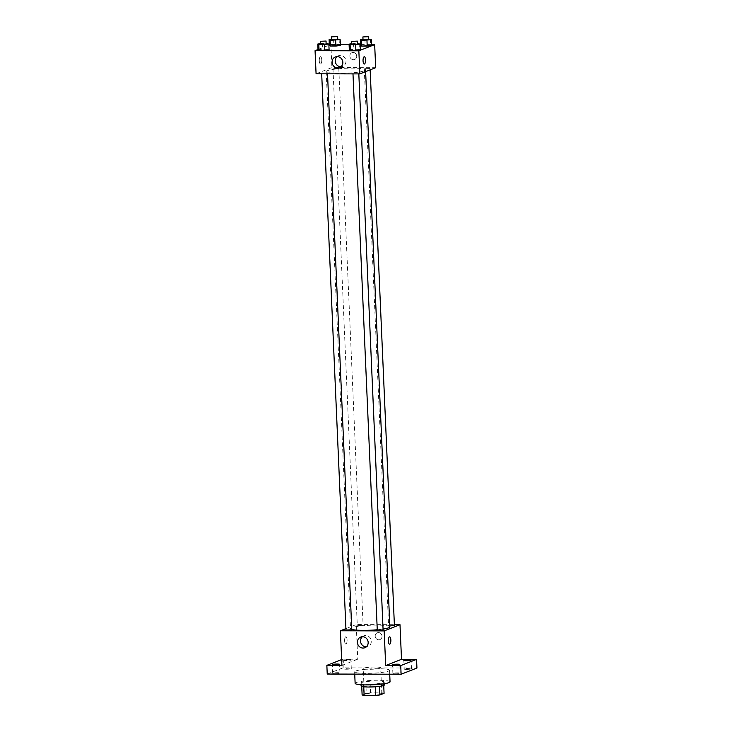 <?xml version="1.0" encoding="UTF-8"?>
<svg xmlns="http://www.w3.org/2000/svg" width="732" height="732" viewBox="0 0 732 732"><rect width="100%" height="100%" fill="white"/><g stroke="black" fill="none" stroke-linecap="round" stroke-linejoin="round"><path stroke-width="0.55" stroke-dasharray="3.66 2.75" d="M380.164 668.17A8.738 1.098 -2.5 0 0 380.686 667.767A8.738 1.098 -2.5 0 0 371.911 667.053A8.738 1.098 -2.5 0 0 363.228 668.526A8.738 1.098 -2.5 0 0 370.474 669.295A8.738 1.098 -2.5 0 0 380.164 668.17M381.299 694.146A8.738 1.098 -2.5 0 0 381.82 693.744A8.738 1.098 -2.5 0 0 373.046 693.021A8.738 1.098 -2.5 0 0 364.362 694.503A8.738 1.098 -2.5 0 0 371.609 695.272A8.738 1.098 -2.5 0 0 381.299 694.146M362.12 694.915L366.284 693.286A11.273 1.418 -2.5 0 1 370.548 692.847L382.067 692.875A11.273 1.418 -2.5 0 1 384.071 693.332M370.548 692.847L370.172 684.191L381.692 684.219L382.067 692.875M383.724 685.472L383.687 684.676L379.524 686.36M383.687 684.676A11.273 1.418 -2.5 0 0 381.692 684.219M370.172 684.191A11.273 1.418 -2.5 0 0 365.909 684.621L366.284 693.286M379.524 686.305A11.273 1.418 -2.5 0 1 375.26 686.744L363.74 686.707A11.273 1.418 -2.5 0 1 361.745 686.259L365.909 684.621M361.077 685.976A11.648 1.464 177.5 0 1 376.669 683.917A11.648 1.464 177.5 0 1 384.355 684.96M376.55 681.025A11.648 1.464 -2.5 0 0 360.949 683.084A11.648 1.464 -2.5 0 0 370.612 684.109A11.648 1.464 -2.5 0 0 383.531 682.608A11.648 1.464 -2.5 0 0 384.227 682.068A11.648 1.464 -2.5 0 0 376.55 681.025M390.046 681.821A17.477 2.205 -2.5 0 0 372.497 680.385A17.477 2.205 -2.5 0 0 355.13 683.34M388.5 671.079A17.477 2.205 -2.5 0 0 389.543 670.274A17.477 2.205 -2.5 0 0 371.993 668.838A17.477 2.205 -2.5 0 0 354.627 671.802A17.477 2.205 -2.5 0 0 369.12 673.33A17.477 2.205 -2.5 0 0 388.5 671.079M335.091 673.66A3.642 0.458 -2.5 0 0 339.968 673.019A3.642 0.458 -2.5 0 0 336.308 672.717A3.642 0.458 -2.5 0 0 332.694 673.33A3.642 0.458 -2.5 0 0 335.091 673.66M395.289 673.815A3.642 0.458 -2.5 0 0 400.157 673.175A3.642 0.458 -2.5 0 0 396.506 672.873A3.642 0.458 -2.5 0 0 392.883 673.495A3.642 0.458 -2.5 0 0 395.289 673.815M406.599 669.387A3.642 0.458 -2.5 0 0 411.476 668.737A3.642 0.458 -2.5 0 0 407.815 668.435A3.642 0.458 -2.5 0 0 404.201 669.057A3.642 0.458 -2.5 0 0 406.599 669.387M346.41 669.222A3.642 0.458 -2.5 0 0 351.287 668.581A3.642 0.458 -2.5 0 0 347.627 668.279A3.642 0.458 -2.5 0 0 344.013 668.892A3.642 0.458 -2.5 0 0 346.41 669.222M327.231 674.044L343.061 667.831L416.938 668.032M341.652 659.578L342.686 659.175L343.061 667.831M342.686 659.175L357.738 659.212L356.219 624.579L394.383 624.689M382.031 636.199A3.642 3.386 -111.4 0 0 377.282 632.796A3.642 3.386 -111.4 0 0 375.461 637.426A3.642 3.386 -111.4 0 0 382.031 636.199A3.642 3.386 -111.4 0 0 377.282 632.796A3.642 3.386 -111.4 0 0 375.461 637.426A3.642 3.386 -111.4 0 0 382.031 636.199M348.505 659.596A3.642 0.458 177.5 0 1 350.903 659.916A3.642 0.458 177.5 0 1 346.035 660.566A3.642 0.458 177.5 0 1 343.637 660.237A3.642 0.458 177.5 0 1 348.505 659.596M341.908 665.425L357.738 659.212M389.863 626.885A19.682 2.48 -2.5 0 0 370.09 625.265A19.682 2.48 -2.5 0 0 350.527 628.605A19.682 2.48 -2.5 0 0 351.781 629.41M377.264 629.758A19.682 2.48 -2.5 0 0 383.065 629.072M345.916 628.623L356.219 624.579M351.799 629.794L345.98 630.051M394.411 625.439L389.817 625.942M362.944 625.494L357.298 625.613L362.944 625.494M377.273 630.133L383.092 629.877M345.998 644.004A3.642 1.244 90.2 0 0 347.087 640.152A3.642 1.244 90.2 0 0 345.852 636.758A3.642 1.244 90.2 0 0 344.598 640.39A3.642 1.244 90.2 0 0 345.833 644.032A3.642 1.244 90.2 0 0 345.998 644.004A3.642 1.244 90.2 0 0 347.087 640.152A3.642 1.244 90.2 0 0 345.852 636.758A3.642 1.244 90.2 0 0 344.598 640.39A3.642 1.244 90.2 0 0 345.833 644.032A3.642 1.244 90.2 0 0 346.007 644.004M389.607 644.151L389.607 644.151A3.642 1.244 -89.8 0 1 388.372 640.756A3.642 1.244 -89.8 0 1 389.461 636.904A3.642 1.244 -89.8 0 1 389.625 636.867L389.625 636.867M362.367 636.721A5.728 5.334 68.6 0 1 371.289 641.177A5.728 5.334 68.6 0 1 366.329 646.841M364.371 70.784A19.682 2.48 -2.5 0 0 365.543 69.879A19.682 2.48 -2.5 0 0 345.769 68.259A19.682 2.48 -2.5 0 0 326.207 71.59A19.682 2.48 -2.5 0 0 342.53 73.328A19.682 2.48 -2.5 0 0 364.371 70.784M353.135 72.99L358.772 72.871L353.135 72.99M338.623 68.479L332.978 68.598L338.623 68.479M369.916 68.561L364.271 68.68L369.916 68.561M327.305 72.916L321.659 73.035L327.305 72.916M316.078 73.776L331.898 67.573L375.681 67.692M329.336 45.091L330.891 44.487L331.898 67.573M330.891 44.487L340.362 44.506M349.1 44.533L360.153 44.561M360.611 44.561L371.664 44.597M356.704 56.099A3.642 3.386 -111.4 0 0 351.955 52.695A3.642 3.386 -111.4 0 0 350.134 57.325A3.642 3.386 -111.4 0 0 356.704 56.099A3.642 3.386 -111.4 0 0 351.955 52.695A3.642 3.386 -111.4 0 0 350.125 57.325A3.642 3.386 -111.4 0 0 356.704 56.099M318.027 49.803L322.528 49.136L328.055 49.154L329.089 49.84L328.055 49.154L322.528 49.136L318.027 49.803M360.647 45.457L365.14 44.78L370.667 44.798L371.7 45.485L370.667 44.798L365.14 44.78L360.647 45.457M318.017 49.529L328.888 45.274M329.345 45.375L333.847 44.698L339.373 44.716L340.407 45.402L339.373 44.716L333.847 44.698L329.345 45.375M349.329 49.895L353.821 49.218L359.357 49.236L360.391 49.922L359.357 49.236L353.821 49.218L349.329 49.895M320.671 63.904A3.642 1.244 90.2 0 0 321.76 60.051A3.642 1.244 90.2 0 0 320.525 56.657A3.642 1.244 90.2 0 0 319.271 60.289A3.642 1.244 90.2 0 0 320.506 63.931A3.642 1.244 90.2 0 0 320.671 63.904A3.642 1.244 90.2 0 0 321.76 60.051A3.642 1.244 90.2 0 0 320.525 56.657A3.642 1.244 90.2 0 0 319.271 60.289A3.642 1.244 90.2 0 0 320.506 63.931A3.642 1.244 90.2 0 0 320.68 63.904M364.28 64.05L364.28 64.05A3.642 1.244 -89.8 0 1 363.045 60.655A3.642 1.244 -89.8 0 1 364.133 56.803A3.642 1.244 -89.8 0 1 364.298 56.776L364.298 56.776M337.04 56.62A5.728 5.334 68.6 0 1 345.962 61.085A5.728 5.334 68.6 0 1 341.002 66.74M351.671 43.728L357.49 43.462M357.518 44.002L351.699 44.259M353.574 43.444L353.821 49.218M359.101 43.462L359.357 49.236M320.378 43.646L326.188 43.371M326.216 43.92L320.396 44.176M322.272 43.362L322.528 49.136M327.799 43.38L328.055 49.154M362.99 39.29L368.809 39.025M368.837 39.574L363.017 39.821M364.893 39.006L365.14 44.78M370.419 39.025L370.667 44.798M331.688 39.208L337.507 38.933M337.534 39.482L331.715 39.738M333.591 38.924L333.847 44.698M339.117 38.942L339.373 44.716M381.82 693.744L380.686 667.767M364.362 694.503L363.228 668.526M360.949 683.084L361.022 684.731M384.227 682.068L384.3 683.715M354.627 671.802L354.727 674.117M389.543 670.274L389.717 674.209M351.287 668.581L350.903 659.916M344.013 668.892L343.637 660.237M411.476 668.737L411.1 660.081M404.201 669.057L403.826 660.401M400.157 673.175L399.782 664.519M392.883 673.495L392.508 664.839M339.968 673.019L339.593 664.354M332.694 673.33L332.319 664.674M363.822 635.833L360.693 637.06M368.004 646.493L364.875 647.719M326.207 71.59L350.527 628.605M365.543 69.879L365.616 71.635M358.817 73.895L358.772 72.871M352.989 73.877L352.961 73.118M332.978 68.598L357.298 625.613M338.797 68.351L363.109 625.357M364.271 68.68L388.591 625.695M370.09 68.433L370.154 69.851M321.659 73.035L321.687 73.795M327.478 72.788L327.524 73.813M338.495 55.733L335.366 56.959M342.677 66.402L339.547 67.628"/><path stroke-width="1.1" d="M375.26 686.79L375.635 695.4L364.124 695.373A11.273 1.418 -2.5 0 1 362.12 694.915L361.745 686.433M383.724 685.472L384.071 693.332L379.899 694.961A11.273 1.418 -2.5 0 1 375.635 695.4M379.524 686.36L379.899 694.961M384.3 683.715L384.355 684.96A11.648 1.464 177.5 0 1 372.78 686.936A11.648 1.464 177.5 0 1 361.077 685.976L361.022 684.731M363.749 686.79L364.124 695.373M354.727 674.117L355.13 683.34A17.477 2.205 -2.5 0 0 369.623 684.878A17.477 2.205 -2.5 0 0 389.003 682.627A17.477 2.205 -2.5 0 0 390.046 681.821L389.717 674.209M394.383 624.689L399.992 624.698L401.511 659.331L416.554 659.376L416.938 668.032L401.109 674.236L327.231 674.044L326.856 665.379L341.652 659.578M408.694 659.752A3.642 0.458 177.5 0 1 411.1 660.081A3.642 0.458 177.5 0 1 406.223 660.721A3.642 0.458 177.5 0 1 403.826 660.401A3.642 0.458 177.5 0 1 408.694 659.752M397.385 664.189A3.642 0.458 177.5 0 1 399.782 664.519A3.642 0.458 177.5 0 1 394.905 665.159A3.642 0.458 177.5 0 1 392.508 664.839A3.642 0.458 177.5 0 1 397.385 664.189M401.511 659.331L385.682 665.534L400.724 665.58L401.109 674.236M416.554 659.376L400.724 665.58M399.992 624.698L384.172 630.902L385.682 665.534M384.172 630.902L340.389 630.792L341.908 665.425L326.856 665.379M368.169 642.403A5.728 5.334 68.6 0 1 357.82 644.334A5.728 5.334 68.6 0 1 360.693 637.06A5.728 5.334 68.6 0 1 368.169 642.403M337.187 664.034A3.642 0.458 177.5 0 1 339.593 664.354A3.642 0.458 177.5 0 1 334.716 665.004A3.642 0.458 177.5 0 1 332.319 664.674A3.642 0.458 177.5 0 1 337.187 664.034M383.065 629.072A19.682 2.48 -2.5 0 0 388.692 627.791A19.682 2.48 -2.5 0 0 389.863 626.885L365.616 71.635M351.781 629.41A19.682 2.48 -2.5 0 0 377.264 629.758M340.389 630.792L345.916 628.623M321.687 73.795L345.98 630.051L351.799 629.794L327.524 73.813M389.817 625.942L394.411 625.439L370.154 69.851M358.817 73.895L383.092 629.877L377.273 630.133L352.989 73.877M389.461 636.904A3.642 1.244 -89.8 0 1 389.625 636.867A3.642 1.244 -89.8 0 1 390.87 640.518A3.642 1.244 -89.8 0 1 389.607 644.151A3.642 1.244 -89.8 0 1 388.372 640.756A3.642 1.244 -89.8 0 1 389.461 636.904M389.625 636.867A3.642 1.244 -89.8 0 1 390.861 640.518A3.642 1.244 -89.8 0 1 389.607 644.151M366.329 646.841A5.728 5.334 68.6 0 1 362.367 636.721M371.664 44.597L374.665 44.597L375.681 67.692L359.851 73.895L316.078 73.776L315.062 50.691L318.017 49.529M340.362 44.506L349.1 44.533M360.153 44.561L360.611 44.561M326.188 43.371L328.833 44.066L329.089 49.84L324.596 50.508L319.06 50.49L318.027 49.803L317.78 44.039L320.378 43.646M368.809 39.025L371.453 39.711L371.7 45.485L367.208 46.153L361.681 46.143L360.647 45.457L360.391 39.684L362.99 39.29M374.665 44.597L358.845 50.81L315.062 50.691M337.507 38.933L340.151 39.629L340.407 45.402L335.906 46.07L330.379 46.061L329.345 45.375L329.098 39.601L331.688 39.208M357.49 43.462L360.135 44.149L360.391 49.922L355.889 50.59L350.363 50.581L349.329 49.895L349.082 44.121L351.671 43.728M358.845 50.81L359.851 73.895M342.841 62.311A5.728 5.334 68.6 0 1 332.493 64.242A5.728 5.334 68.6 0 1 335.366 56.959A5.728 5.334 68.6 0 1 342.841 62.311M364.133 56.803A3.642 1.244 -89.8 0 1 364.298 56.776A3.642 1.244 -89.8 0 1 365.533 60.417A3.642 1.244 -89.8 0 1 364.28 64.05A3.642 1.244 -89.8 0 1 363.045 60.655A3.642 1.244 -89.8 0 1 364.133 56.803M364.298 56.776A3.642 1.244 -89.8 0 1 365.533 60.417A3.642 1.244 -89.8 0 1 364.28 64.05M341.002 66.74A5.728 5.334 68.6 0 1 337.04 56.62M360.135 44.149L350.116 44.808L349.082 44.121M351.57 41.376L351.699 44.259L357.344 44.14L357.39 41.12L351.57 41.376L357.39 41.12M360.391 49.922L350.363 50.581L349.329 49.895M355.642 44.817L355.889 50.59M350.116 44.808L350.363 50.581M328.833 44.066L318.813 44.725L317.78 44.039M320.268 41.294L320.396 44.176L326.042 44.057L326.088 41.038L320.268 41.294L326.088 41.038M329.089 49.84L319.06 50.49L318.027 49.803M324.34 44.734L324.596 50.508M318.813 44.725L319.06 50.49M371.453 39.711L361.425 40.37L360.391 39.684M362.889 36.939L363.017 39.821L368.663 39.702L368.708 36.682L362.889 36.939L368.708 36.682M371.7 45.485L361.681 46.143L360.647 45.457M366.961 40.379L367.208 46.153M361.425 40.37L361.681 46.143M340.151 39.629L330.132 40.287L329.098 39.601M331.587 36.856L331.715 39.738L337.361 39.62L337.406 36.6L331.587 36.856L337.406 36.6M340.407 45.402L330.379 46.061L329.345 45.375M335.659 40.297L335.906 46.07M330.132 40.287L330.379 46.061"/></g></svg>
